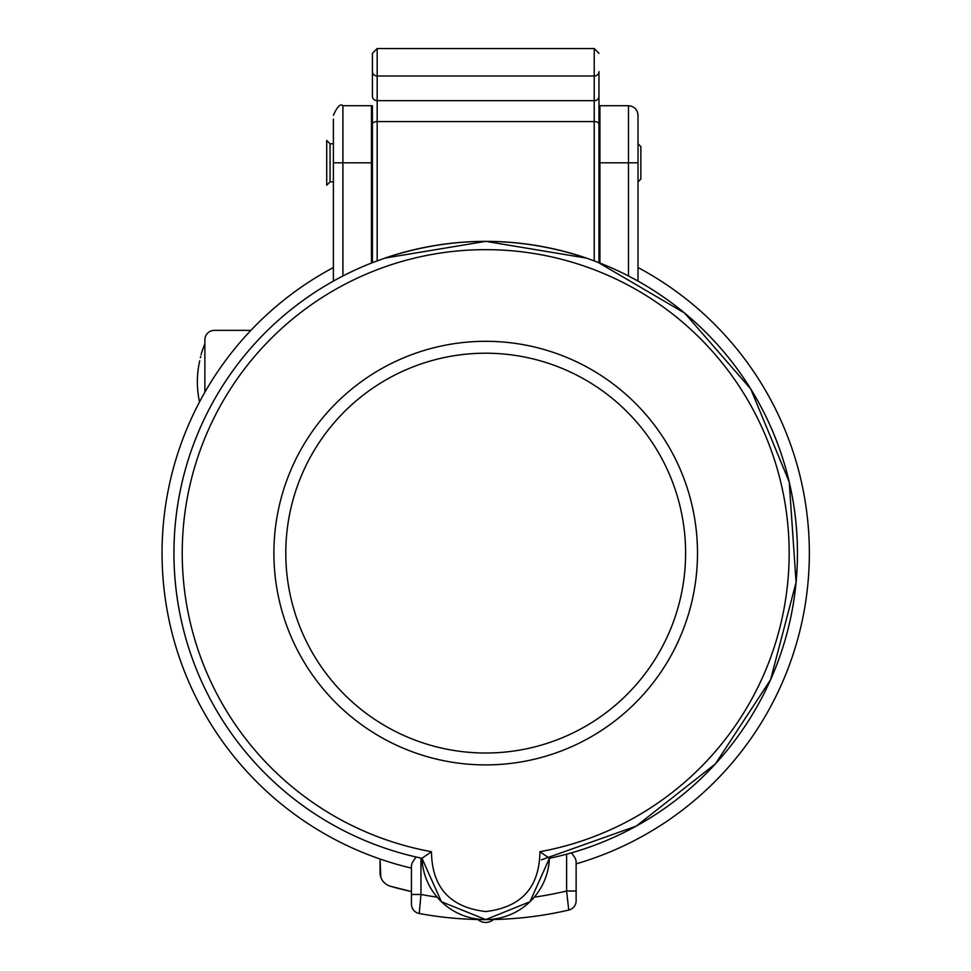 <?xml version="1.0" encoding="UTF-8"?>
<svg xmlns="http://www.w3.org/2000/svg" width="971" height="971" viewBox="0 0 971 971"><rect width="100%" height="100%" fill="white"/><g stroke="black" fill="none" stroke-linecap="round" stroke-linejoin="round"><path stroke-width="1.46" d="M204.881 392.199L204.881 339.886A9.516 9.516 0 0 1 214.397 330.358L250.894 330.358L214.397 330.358M342.909 275.982L342.909 105.718L371.468 105.718L371.468 263.044A311.752 311.752 0 0 0 421.96 858.279L431.476 851.749C431.937 887.421 450.022 907.363 485.731 911.538C521.403 907.327 539.463 887.397 539.912 851.725L549.428 858.279A311.752 311.752 0 0 0 597.76 262.194L598.973 262.668L598.973 71.623A4.758 4.382 0 0 1 594.216 76.005L594.216 48.55L377.173 48.55L372.415 53.308L372.415 71.623L372.415 53.308M485.694 764.905A211.799 211.799 0 0 1 302.272 447.206A211.799 211.799 0 0 1 669.116 447.206A211.799 211.799 0 0 1 485.694 764.905M485.063 919.586A63.783 63.783 0 0 1 421.96 858.279L441.417 901.719L485.718 919.598L529.984 901.719L549.428 858.279A311.752 311.752 0 0 0 599.92 263.044L599.92 105.718L628.48 105.718C634.269 106.276 637.437 109.444 638.008 115.233L638.008 281.092L634.633 279.235M377.173 260.932L372.415 262.668L372.415 124.154A4.758 2.585 180 0 1 377.173 121.569L377.173 260.932L384.941 258.092A311.752 311.752 0 0 1 586.448 258.092C519.23 235.819 452.073 235.819 384.941 258.092A311.752 311.752 0 0 1 586.448 258.092L597.76 262.194L684.604 313.063L750.729 388.946L789.217 481.956L796.074 582.369L770.561 679.749L715.372 763.91L636.223 826.115L541.393 859.845M372.415 124.154L372.415 105.705M422.021 858.291A311.752 311.752 0 0 1 373.629 262.194M594.216 260.932L594.216 121.569L377.173 121.569L377.173 100.681A4.758 4.382 180 0 1 372.415 96.299L372.415 71.623A4.758 4.382 180 0 0 377.173 76.005L594.216 76.005L594.216 100.681A4.758 4.382 0 0 0 598.973 96.299M485.694 753.011A199.905 199.905 0 0 1 312.577 453.154A199.905 199.905 0 0 1 658.811 453.154A199.905 199.905 0 0 1 485.694 753.011A199.905 199.905 0 0 1 285.79 553.106A199.905 199.905 0 0 1 485.694 353.213A199.905 199.905 0 0 1 685.599 553.106A199.905 199.905 0 0 1 485.694 753.011M576.131 863.862A323.646 323.646 0 0 0 638.008 267.535A323.646 323.646 0 0 1 576.131 863.862M599.92 250.287A323.646 323.646 0 0 0 598.973 249.935A323.646 323.646 0 0 1 599.92 250.287M372.415 249.935A323.646 323.646 0 0 0 371.468 250.287A323.646 323.646 0 0 1 372.415 249.935M411.449 868.123A323.646 323.646 0 0 1 333.393 267.535A323.646 323.646 0 0 0 380.037 859.019L380.037 872.504A14.274 14.274 0 0 0 390.391 886.244A346.489 346.489 0 0 0 411.449 891.56L390.391 886.244M380.037 859.019L380.838 877.238M200.402 357.753L200.718 356.406M201.118 354.658L201.264 354.014M199.71 360.824C201.944 351.029 201.944 351.029 199.71 360.824A94.891 94.891 0 0 0 199.528 401.909M486.435 919.586A63.783 63.783 0 0 0 549.428 858.279A311.752 311.752 0 0 0 597.76 262.194M334.594 280.425L333.393 281.092L333.393 139.023M571.555 852.805L575.305 858.364L576.131 861.216L576.131 900.785A9.516 9.516 0 0 1 568.763 910.058A366.48 366.48 0 0 1 485.913 919.598L485.876 919.598M479.189 919.537L485.476 919.598A366.48 366.48 0 0 1 419.241 913.517A9.516 9.516 0 0 1 411.449 904.159L411.449 865.501L412.262 862.673L416.013 856.968M411.449 894.473L420.965 894.473L419.241 913.517A366.48 366.48 0 0 0 485.488 919.598L480.172 919.549M411.449 904.159A9.516 9.516 0 0 0 419.241 913.517L419.423 911.49M485.913 919.598A366.48 366.48 0 0 0 568.763 910.058L566.603 891.002L576.131 891.002M638.008 178.3L638.008 139.023M638.008 119.13L638.008 115.233M333.393 119.13L333.393 162.825L371.468 162.825M628.48 275.982L628.48 162.825L638.008 162.825L638.008 143.793L640.86 146.645L640.86 179.004L638.008 181.868M638.008 143.793L638.008 147.349M330.055 181.868L330.055 143.793L326.729 140.455L326.729 185.194L330.055 181.868L333.393 181.868M431.488 851.701A303.474 303.474 0 0 1 232.433 385.924A303.474 303.474 0 0 1 738.955 385.924A303.474 303.474 0 0 1 539.912 851.701M377.173 48.55L377.173 100.681L594.216 100.681L594.216 121.569A4.758 2.585 0 0 1 598.973 124.154M420.965 858.061L420.965 894.473A347.448 347.448 0 0 0 437.12 897.143M534.268 897.143A347.448 347.448 0 0 0 566.603 891.002L566.603 854.177M628.48 105.718L628.48 162.825L599.92 162.825M568.763 910.058A9.516 9.516 0 0 0 576.131 900.785M549.392 858.279L548.833 864.421M384.941 258.092L485.767 241.354L586.593 258.14M594.216 48.55L598.973 53.308M204.881 343.989A95.194 95.194 0 0 0 201.446 353.213M342.909 105.718C340.554 103.314 337.374 106.482 333.393 115.233M477.866 919.513A11.895 11.895 0 0 0 493.523 919.513M371.468 181.868L372.415 181.868M598.973 181.868L599.92 181.868M330.055 143.793L333.393 143.793M371.468 143.793L372.415 143.793M598.973 143.793L599.92 143.793"/></g></svg>
